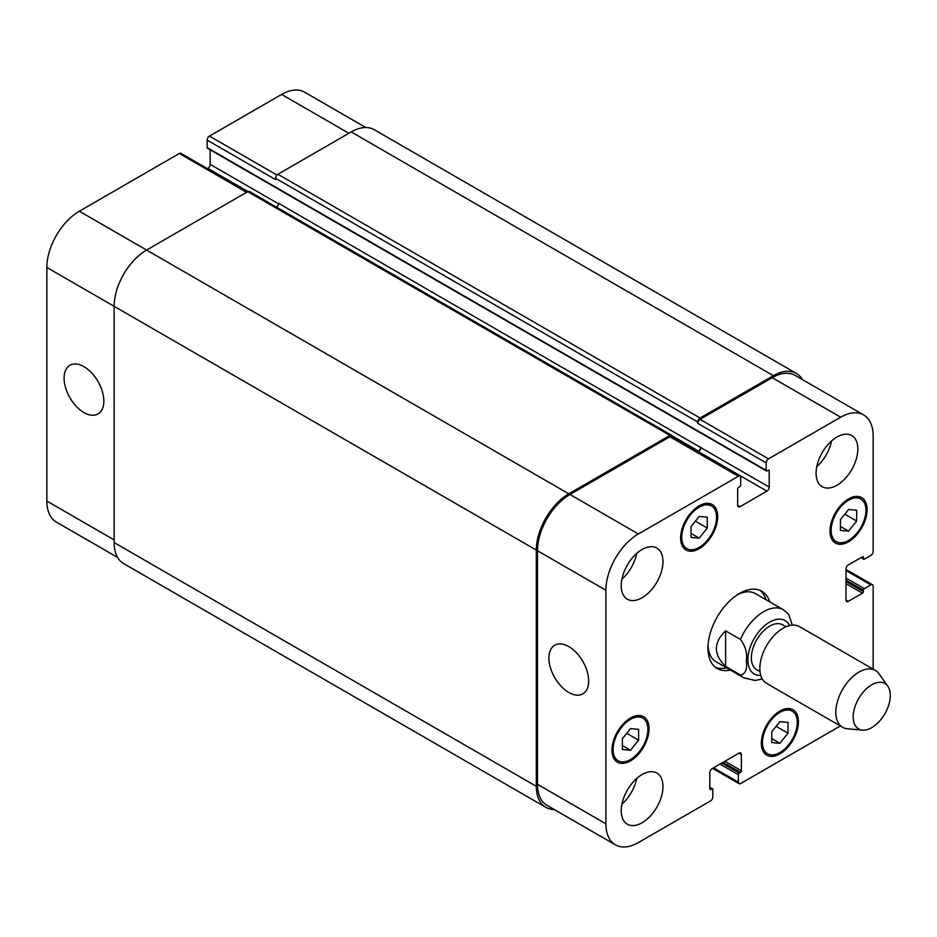 <?xml version="1.0" encoding="UTF-8"?>
<svg xmlns="http://www.w3.org/2000/svg" width="937" height="937" viewBox="0 0 937 937"><rect width="100%" height="100%" fill="white"/><g stroke="black" fill="none" stroke-linecap="round" stroke-linejoin="round"><path stroke-width="1.41" d="M725.601 630.87L740.453 639.432C745.477 646.155 747.433 653.206 746.321 660.597C747.433 669.264 745.477 674.054 740.453 674.968L725.601 666.406L725.601 630.87C713.338 642.712 713.338 654.553 725.601 666.406M792.327 625.108L788.579 614.192L783.332 609.718A39.366 22.734 120 0 0 763.655 611.674A39.366 22.734 120 0 0 740.453 639.432M765.997 599.703A44.613 25.756 120 0 0 759.895 590.31M715.435 667.32A44.613 25.756 120 0 0 726.632 667.894M783.332 609.718L755.491 593.648A39.366 22.734 120 0 0 737.606 594.632M708.032 645.851A39.366 22.734 120 0 0 716.126 661.838L743.966 677.908L755.14 680.461L762.308 678.985M730.333 670.037A44.613 25.756 -60 0 1 717.215 668.526A44.613 25.756 -60 0 1 717.215 617.003A44.613 25.756 -60 0 1 761.828 591.247A44.613 25.756 -60 0 1 769.71 601.847M785.956 626.759L782.641 624.85A25.92 14.969 120 0 0 769.675 626.139A25.92 14.969 120 0 0 752.751 648.978A25.92 14.969 120 0 0 756.721 669.744L760.036 671.653M887.807 686.212L879.07 673.844A32.807 18.939 120 0 0 875.404 670.459L799.46 626.607A32.807 18.939 120 0 0 783.051 628.223A32.807 18.939 120 0 0 761.617 657.142A32.807 18.939 120 0 0 766.653 683.424L842.597 727.276A32.807 18.939 120 0 0 847.376 728.752L862.45 730.134A26.248 15.156 120 0 0 884.868 713.795A26.248 15.156 120 0 0 887.807 686.212A26.248 15.156 120 0 0 871.75 684.795A26.248 15.156 120 0 0 853.83 711.007A26.248 15.156 120 0 0 862.45 730.134M875.404 670.459A32.807 18.939 120 0 0 859.006 672.075A32.807 18.939 120 0 0 837.573 700.993A32.807 18.939 120 0 0 842.597 727.276M83.967 412.561A28.098 16.222 60 0 1 65.602 387.801A28.098 16.222 60 0 1 69.912 365.278A28.098 16.222 60 0 1 98.022 381.5A28.098 16.222 60 0 1 98.022 413.955A28.098 16.222 60 0 1 83.967 412.561M568.794 692.466A28.098 16.222 60 0 1 550.429 667.706A28.098 16.222 60 0 1 554.739 645.195A28.098 16.222 60 0 1 582.837 661.417A28.098 16.222 60 0 1 582.837 693.86A28.098 16.222 60 0 1 568.794 692.466M247.544 191.78L180.946 153.34A3.279 1.897 120 0 0 179.307 153.492L79.329 211.223A45.925 26.517 120 0 0 46.85 267.467L46.85 501.049A45.925 26.517 120 0 0 56.361 522.073L117.593 557.421M210.157 149.791L210.157 164.35A3.279 1.897 -60 0 1 207.838 168.367L207.405 168.613M365.793 127.514L304.572 92.154A45.925 26.517 120 0 0 281.604 94.438L209.466 136.088A3.279 1.897 120 0 0 207.147 140.105L207.147 147.601A1.312 0.761 120 0 0 207.417 148.21L766.478 470.971A1.312 0.761 120 0 0 767.134 470.913L768.293 470.233A1.312 0.761 -60 0 1 769.218 470.772L769.218 487.111A3.279 1.897 -60 0 1 766.899 491.129L739.984 506.671A3.279 1.897 -60 0 1 738.344 506.835A3.279 1.897 -60 0 1 737.665 505.324L737.665 488.985A1.312 0.761 -60 0 1 738.59 487.381L739.761 486.713A1.312 0.761 120 0 0 740.687 485.108L740.687 477.601A3.279 1.897 120 0 0 740.007 476.101A3.279 1.897 120 0 0 738.368 476.265L638.378 533.985A45.925 26.517 120 0 0 605.911 590.24L605.911 823.81A45.925 26.517 120 0 0 615.422 844.846A45.925 26.517 120 0 0 638.378 842.562L710.527 800.912A3.279 1.897 120 0 0 712.846 796.895L712.846 789.399A1.312 0.761 120 0 0 711.921 788.86L710.761 789.528A1.312 0.761 -60 0 1 709.836 788.989L709.836 772.65A3.279 1.897 -60 0 1 712.155 768.633L739.059 753.102A3.279 1.897 -60 0 1 740.698 752.938A3.279 1.897 -60 0 1 741.378 754.437L741.378 770.776A1.312 0.761 -60 0 1 740.453 772.393L739.293 773.06A1.312 0.761 120 0 0 738.368 774.665L738.368 782.161A3.279 1.897 120 0 0 739.047 783.66A3.279 1.897 120 0 0 740.687 783.508L840.337 725.964M691.037 526.571L699.166 516.463L707.283 517.189L707.283 528.023L699.166 538.119L691.037 537.393L691.037 526.571M699.166 538.119L691.037 533.434M707.283 528.023L695.395 521.159M840.43 519.602L848.547 509.505L856.676 510.232L856.676 521.054L848.547 531.15L840.43 530.436L840.43 519.602M848.547 531.15L840.43 526.465M856.676 521.054L844.787 514.19M771.772 731.75L779.889 721.654L788.005 722.38L788.005 733.202L779.889 743.299L771.772 742.572L771.772 731.75M779.889 743.299L771.772 738.614M788.005 733.202L776.117 726.339M622.379 738.719L630.496 728.611L638.612 729.337L638.612 740.16L630.496 750.268L622.379 749.541L622.379 738.719M630.496 750.268L622.379 745.583M638.612 740.16L626.724 733.296M831.154 530.377A24.608 14.207 120 0 0 836.249 541.633A24.608 14.207 120 0 0 860.857 527.437A24.608 14.207 120 0 0 860.857 499.023A24.608 14.207 120 0 0 841.894 505.617A24.608 14.207 120 0 0 831.154 530.377M829.995 531.045A26.248 15.156 -60 0 1 841.449 504.633A26.248 15.156 -60 0 1 861.677 497.606A26.248 15.156 -60 0 1 861.677 527.906A26.248 15.156 -60 0 1 835.429 543.062A26.248 15.156 -60 0 1 829.995 531.045M681.761 537.334A24.608 14.207 120 0 0 686.856 548.602A24.608 14.207 120 0 0 711.464 534.395A24.608 14.207 120 0 0 711.464 505.98A24.608 14.207 120 0 0 692.502 512.574A24.608 14.207 120 0 0 681.761 537.334M680.602 538.002A26.248 15.156 -60 0 1 692.056 511.59A26.248 15.156 -60 0 1 712.284 504.563A26.248 15.156 -60 0 1 712.284 534.875A26.248 15.156 -60 0 1 686.036 550.019A26.248 15.156 -60 0 1 680.602 538.002M613.103 749.483A24.608 14.207 120 0 0 618.197 760.75A24.608 14.207 120 0 0 642.794 746.543A24.608 14.207 120 0 0 642.794 718.129A24.608 14.207 120 0 0 623.843 724.723A24.608 14.207 120 0 0 613.103 749.483M611.943 750.15A26.248 15.156 -60 0 1 623.398 723.739A26.248 15.156 -60 0 1 643.614 716.711A26.248 15.156 -60 0 1 643.614 747.012A26.248 15.156 -60 0 1 617.378 762.168A26.248 15.156 -60 0 1 611.943 750.15M762.484 742.526A24.608 14.207 120 0 0 767.59 753.781A24.608 14.207 120 0 0 792.187 739.574A24.608 14.207 120 0 0 792.187 711.171A24.608 14.207 120 0 0 773.224 717.754A24.608 14.207 120 0 0 762.484 742.526M761.324 743.193A26.248 15.156 -60 0 1 772.791 716.782A26.248 15.156 -60 0 1 793.007 709.742A26.248 15.156 -60 0 1 793.007 740.054A26.248 15.156 -60 0 1 766.771 755.199A26.248 15.156 -60 0 1 761.324 743.193M873.143 669.147L873.143 586.222A3.279 1.897 120 0 0 872.464 584.723A3.279 1.897 120 0 0 870.824 584.887L864.324 588.635A1.312 0.761 120 0 0 863.399 590.24L863.399 591.587A1.312 0.761 -60 0 1 862.473 593.191L848.325 601.355A3.279 1.897 -60 0 1 846.685 601.519A3.279 1.897 -60 0 1 846.006 600.02L846.006 568.946A3.279 1.897 -60 0 1 848.325 564.929L862.473 556.754A1.312 0.761 -60 0 1 863.399 557.292L863.399 558.639A1.312 0.761 120 0 0 864.324 559.166L870.824 555.418A3.279 1.897 120 0 0 873.143 551.401L873.143 435.951A45.925 26.517 120 0 0 863.633 414.927A45.925 26.517 120 0 0 840.665 417.199L768.516 458.861A3.279 1.897 120 0 0 766.197 462.878L766.197 470.374A1.312 0.761 120 0 0 766.478 470.971M816.08 473.185A29.527 17.042 -60 0 1 828.964 443.47A29.527 17.042 -60 0 1 851.721 435.564A29.527 17.042 -60 0 1 851.721 469.66A29.527 17.042 -60 0 1 822.194 486.701A29.527 17.042 -60 0 1 816.08 473.185M621.219 585.684A29.527 17.042 -60 0 1 634.103 555.969A29.527 17.042 -60 0 1 656.86 548.063A29.527 17.042 -60 0 1 656.86 582.158A29.527 17.042 -60 0 1 627.333 599.2A29.527 17.042 -60 0 1 621.219 585.684M621.219 810.692A29.527 17.042 -60 0 1 634.103 780.978A29.527 17.042 -60 0 1 656.86 773.072A29.527 17.042 -60 0 1 656.86 807.155A29.527 17.042 -60 0 1 627.333 824.209A29.527 17.042 -60 0 1 621.219 810.692M816.771 466.626A29.527 17.042 120 0 0 831.623 440.905M621.91 579.125A29.527 17.042 120 0 0 636.762 553.404M621.91 804.133A29.527 17.042 120 0 0 636.762 778.401M615.422 844.846L546.985 805.328A45.925 26.517 -60 0 1 537.475 784.304L537.475 550.733A45.925 26.517 -60 0 1 569.954 494.478L669.932 436.759A3.279 1.897 -60 0 1 671.571 436.595L740.007 476.101M773.388 375.69L351.199 131.93A45.925 26.517 120 0 1 374.168 129.657L796.356 373.406A45.925 26.517 -60 0 0 773.388 375.69L700.091 418.007A3.279 1.897 -60 0 0 697.772 422.025L697.772 423.36A3.279 1.897 -60 0 1 700.091 419.343L772.229 377.693A45.925 26.517 -60 0 1 795.197 375.421L863.633 414.927M698.03 451.868L698.463 451.622A3.279 1.897 120 0 0 700.782 447.605L278.594 203.317A3.279 1.897 -60 0 1 276.52 207.171M554.189 809.486A45.925 26.517 -60 0 1 545.826 807.343A45.925 26.517 -60 0 1 536.315 786.319L536.315 550.066A45.925 26.517 -60 0 1 568.794 493.811L669.932 435.412A3.279 1.897 -60 0 1 671.571 435.26A3.279 1.897 -60 0 1 672.251 436.759L672.251 436.982M697.573 451.599L698.463 451.084A3.279 1.897 120 0 0 700.782 447.066M796.356 373.406A45.925 26.517 -60 0 1 802.4 379.579M671.571 435.26L249.383 191.499A3.279 1.897 120 0 0 247.743 191.663L146.594 250.062A45.925 26.517 120 0 0 114.127 306.305L114.127 542.57A45.925 26.517 120 0 0 123.637 563.594L545.826 807.343M351.199 131.93L277.891 174.259A3.279 1.897 120 0 0 275.572 178.276L275.572 179.611L207.147 140.105M789.598 625.541A30.839 17.803 120 0 0 769.675 622.121A30.839 17.803 120 0 0 748.358 654.366A30.839 17.803 120 0 0 760.797 675.413M740.453 674.968A39.366 22.734 120 0 0 743.966 677.908M537.475 784.304L605.911 823.81M739.059 753.102L741.378 754.437M713.537 767.836L738.368 782.161M846.006 570.551L870.824 584.887M846.006 600.02L848.325 601.355M772.229 377.693L840.665 417.199M700.091 419.343L768.516 458.861M697.772 423.36L766.197 462.878M698.463 451.622L766.899 491.129M700.782 447.605L769.218 487.111M737.665 505.324L739.984 506.671M669.932 436.759L738.368 476.265M569.954 494.478L638.378 533.985M537.475 550.733L605.911 590.24M114.127 539.888L46.85 501.049M348.88 133.277L281.604 94.438M276.942 175.043L209.466 136.088M278.558 203.833L210.157 164.35M247.989 191.546L207.838 168.367M246.583 192.331L179.307 153.492M568.794 493.811L79.329 211.223M536.315 550.066L46.85 267.467M669.932 435.412L247.743 191.663M698.463 451.084L672.087 435.857M769.218 470.772L768.293 470.233M766.197 470.374L207.147 147.601M697.772 422.025L275.572 178.276M700.091 418.007L277.891 174.259M863.399 558.639L861.314 557.433M863.399 557.292L862.473 556.754M862.473 593.191L846.006 583.681M863.399 591.587L846.006 581.537M863.399 590.24L846.006 580.202M864.324 588.635L846.006 578.059M738.368 774.665L720.038 764.088M739.293 773.06L721.888 763.011M740.453 772.393L723.048 762.343M741.378 770.776L724.91 761.266M710.761 789.528L709.836 788.989M711.921 788.86L709.836 787.654M114.127 542.57L536.315 786.319M860.857 499.023L856.289 496.387M836.249 541.633L831.681 538.998M711.464 505.98L706.896 503.345M686.856 548.602L682.288 545.966M642.794 718.129L638.238 715.493M618.197 760.75L613.63 758.115M792.187 711.171L787.619 708.536M767.59 753.781L763.023 751.146M739.047 783.66L712.577 768.387M872.464 584.723L846.006 569.45M860.927 557.656L863.668 559.237M709.836 787.209L712.577 788.79"/></g></svg>
